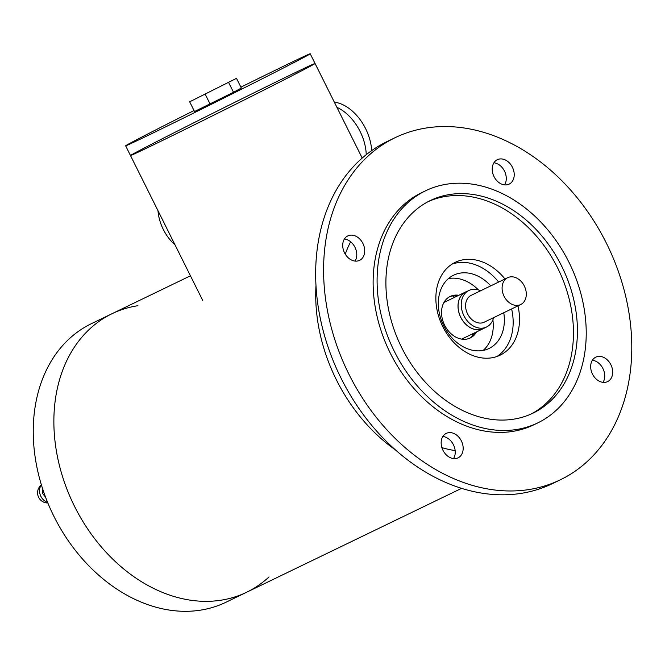 <?xml version="1.0" encoding="UTF-8"?>
<svg xmlns="http://www.w3.org/2000/svg" width="665" height="665" viewBox="0 0 665 665"><rect width="100%" height="100%" fill="white"/><g stroke="black" fill="none" stroke-linecap="round" stroke-linejoin="round"><path stroke-width="1" d="M269.034 576.904A154.687 117.614 -115.8 0 1 246.665 592.241A154.687 117.614 -115.8 0 1 74.555 506.398A154.687 117.614 -115.8 0 1 112.036 313.697A154.687 117.614 -115.8 0 1 137.938 305.701M336.399 379.831A154.687 117.614 -115.8 0 1 315.983 285.476A154.687 117.614 -115.8 0 0 336.399 379.831A154.687 117.614 -115.8 0 0 395.484 449.947A154.687 117.614 -115.8 0 1 336.399 379.831M560.362 479.789L552.424 483.63A189.966 144.438 -115.8 0 1 341.062 378.202A189.966 144.438 -115.8 0 1 387.088 141.562L395.018 137.73A189.966 144.438 -115.8 0 1 607.735 245.9A189.966 144.438 -115.8 0 1 560.362 479.789A189.966 144.438 -115.8 0 1 348.992 374.37A189.966 144.438 -115.8 0 1 395.018 137.73M493.904 162.784A13.566 10.316 -115.8 0 1 504.469 171.063A13.566 10.316 -115.8 0 1 504.585 184.878M592.365 360.264A13.566 10.316 -115.8 0 1 602.931 368.543A13.566 10.316 -115.8 0 1 603.047 382.358M442.865 436.481A13.566 10.316 -115.8 0 1 453.43 444.76A13.566 10.316 -115.8 0 1 453.538 458.576M344.404 239.001A13.566 10.316 -115.8 0 1 354.969 247.28A13.566 10.316 -115.8 0 1 355.085 261.096M494.02 176.599A13.566 10.316 64.2 0 0 509.116 184.13A13.566 10.316 64.2 0 0 512.407 167.223A13.566 10.316 64.2 0 0 497.312 159.7A13.566 10.316 64.2 0 0 494.02 176.599M344.52 252.816A13.566 10.316 64.2 0 0 359.615 260.348A13.566 10.316 64.2 0 0 362.899 243.44A13.566 10.316 64.2 0 0 347.803 235.917A13.566 10.316 64.2 0 0 344.52 252.816M442.973 450.296A13.566 10.316 64.2 0 0 458.077 457.828A13.566 10.316 64.2 0 0 461.36 440.92A13.566 10.316 64.2 0 0 446.265 433.389A13.566 10.316 64.2 0 0 442.973 450.296M592.482 374.079A13.566 10.316 64.2 0 0 607.577 381.61A13.566 10.316 64.2 0 0 610.869 364.703A13.566 10.316 64.2 0 0 595.765 357.18A13.566 10.316 64.2 0 0 592.482 374.079M537.761 422.898L533.787 424.819A128.902 98.013 -115.8 0 1 390.363 353.281A128.902 98.013 -115.8 0 1 421.593 192.7L425.558 190.789A128.902 98.013 -115.8 0 1 569.905 264.188A128.902 98.013 -115.8 0 1 537.761 422.898A128.902 98.013 -115.8 0 1 394.328 351.361A128.902 98.013 -115.8 0 1 425.558 190.789M517.977 305.867A51.562 39.202 -115.8 0 1 500.13 355.185A51.562 39.202 -115.8 0 1 442.757 326.573A51.562 39.202 -115.8 0 1 455.251 262.334A51.562 39.202 -115.8 0 1 504.984 278.992M452.167 264.063A51.562 39.202 -115.8 0 1 498.634 282.06M511.626 308.934A51.562 39.202 -115.8 0 1 496.863 356.531M503.762 312.733A40.706 30.956 -115.8 0 1 489.058 348.477A40.706 30.956 -115.8 0 1 443.763 325.892A40.706 30.956 -115.8 0 1 453.63 275.177A40.706 30.956 -115.8 0 1 490.77 285.859M448.426 278.602A40.706 30.956 -115.8 0 1 478.459 289.965M492.906 319.832A40.706 30.956 -115.8 0 1 483.147 350.43M476.522 331.935A23.067 17.539 -115.8 0 1 470.271 337.97A23.067 17.539 -115.8 0 1 444.611 325.168A23.067 17.539 -115.8 0 1 450.197 296.432A23.067 17.539 -115.8 0 1 458.808 295.285M449.415 296.839A23.067 17.539 -115.8 0 1 457.221 296.05M474.935 332.7A23.067 17.539 -115.8 0 1 469.465 338.327M453.073 295.925A47.489 36.109 -115.8 0 1 454.569 297.33M472.283 333.98A47.489 36.109 -115.8 0 1 472.458 336.025M345.251 254.138A132.975 101.113 -115.8 0 1 350.646 241.786M455.159 450.604A132.975 101.113 -115.8 0 1 441.909 447.636M401.685 347.612A118.046 89.758 -115.8 0 1 430.288 200.556A118.046 89.758 -115.8 0 1 562.474 267.779A118.046 89.758 -115.8 0 1 533.031 413.131A118.046 89.758 -115.8 0 1 401.685 347.612M428.318 201.553A118.046 89.758 -115.8 0 1 558.509 269.699A118.046 89.758 -115.8 0 1 531.036 414.054M53.923 516.364A154.687 117.614 -115.8 0 1 91.404 323.672L112.036 313.697A154.687 117.614 -115.8 0 0 74.555 506.398A154.687 117.614 -115.8 0 0 246.665 592.241L226.042 602.207A154.687 117.614 -115.8 0 1 53.923 516.364M366.232 154.696A40.706 26.434 -117 0 0 362.757 137.597A40.706 26.434 -117 0 0 336.906 107.323A40.706 26.434 -117 0 1 360.114 131.495A40.706 26.434 -117 0 1 366.232 154.696M283.074 80.357A103.125 1.081 153.5 0 1 184.571 129.65A103.125 1.081 153.5 0 1 130.481 155.519A103.125 1.081 153.5 0 1 222.285 108.545A103.125 1.081 153.5 0 1 315.06 63.499A103.125 1.081 153.5 0 1 283.074 80.357M194.022 110.548A103.125 1.081 -26.5 0 0 125.635 145.81A103.125 1.081 -26.5 0 0 148.062 135.411A103.125 1.081 -26.5 0 0 250.323 84.779A103.125 1.081 -26.5 0 0 310.214 53.782A103.125 1.081 -26.5 0 0 240.896 87.173M236.499 78.345L241.337 88.063L233.498 92.269L194.513 111.529L189.666 101.812L236.499 78.345L189.666 101.812M125.635 145.81L130.481 155.519A103.125 1.081 -26.5 0 0 152.9 145.128A103.125 1.081 -26.5 0 0 255.16 94.488A103.125 1.081 -26.5 0 0 315.06 63.499L362.209 158.062M210.082 103.998L205.244 94.28M233.498 92.269L228.66 82.551M157.979 210.68A40.706 30.956 64.2 0 0 175.02 244.853M371.693 150.614A40.706 26.434 -117 0 0 365.625 128.678A40.706 26.434 -117 0 0 334.329 102.152M520.687 304.553L484.187 322.201A14.929 11.347 -115.8 0 1 467.578 313.913A14.929 11.347 -115.8 0 1 471.194 295.327L507.694 277.679A14.929 11.347 -115.8 0 1 524.411 286.183A14.929 11.347 -115.8 0 1 520.687 304.553A14.929 11.347 -115.8 0 1 504.078 296.274A14.929 11.347 -115.8 0 1 507.694 277.679M484.486 328.011A20.357 15.478 -115.8 0 1 483.372 328.618A20.357 15.478 -115.8 0 1 460.729 317.321A20.357 15.478 -115.8 0 1 465.658 291.968A20.357 15.478 -115.8 0 1 466.83 291.486M493.588 317.654A20.282 15.428 -115.8 0 1 486.522 327.022L483.347 328.56A20.282 15.428 -115.8 0 1 460.779 317.305A20.282 15.428 -115.8 0 1 465.691 292.035L468.867 290.497A20.282 15.428 -115.8 0 1 480.604 290.78M486.522 327.022A20.282 15.428 -115.8 0 1 463.946 315.767A20.282 15.428 -115.8 0 1 468.867 290.497M43.865 492.491L42.369 493.214L45.561 497.162M42.593 488.692L42.369 493.214M47.564 502.291A10.175 7.739 -115.8 0 1 40.183 494.685A10.175 7.739 -115.8 0 1 41.446 485.068M190.448 275.8L112.036 313.697M461.585 488.351L246.665 592.241M130.481 155.519L202.7 300.381M310.214 53.782L315.06 63.499M465.658 291.968L443.946 302.467M483.372 328.618L461.66 339.117M41.388 484.868A10.175 10.175 0 0 0 47.847 502.981"/></g></svg>
